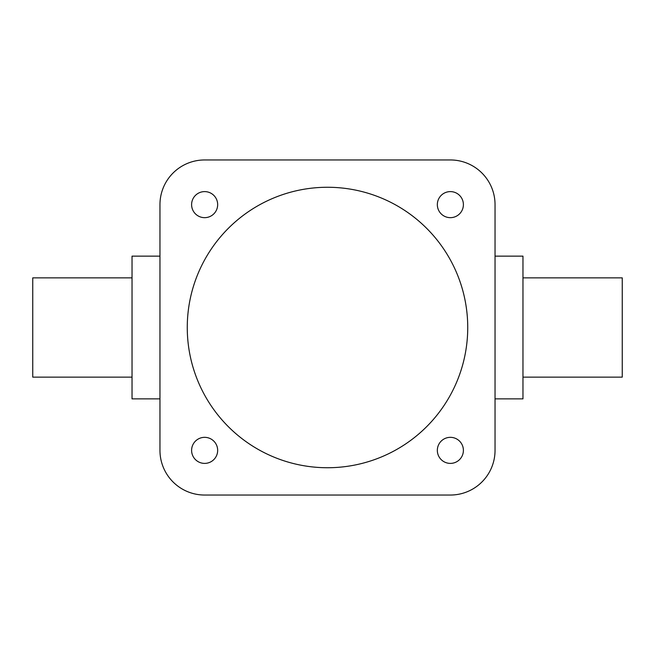 <?xml version="1.0" encoding="UTF-8"?>
<svg xmlns="http://www.w3.org/2000/svg" width="655" height="655" viewBox="0 0 655 655"><rect width="100%" height="100%" fill="white"/><g stroke="black" fill="none" stroke-linecap="round" stroke-linejoin="round"><path stroke-width="0.49" stroke-dasharray="3.27 2.46" d="M191.604 450.362A13.034 13.034 0 0 0 204.638 463.396A13.034 13.034 0 0 0 217.665 450.362A13.034 13.034 0 0 0 204.638 437.335A13.034 13.034 0 0 0 191.604 450.362M437.335 450.362A13.034 13.034 0 0 0 450.362 463.396A13.034 13.034 0 0 0 463.396 450.362A13.034 13.034 0 0 0 450.362 437.335A13.034 13.034 0 0 0 437.335 450.362M437.335 204.638A13.034 13.034 0 0 0 450.362 217.665A13.034 13.034 0 0 0 463.396 204.638A13.034 13.034 0 0 0 450.362 191.604A13.034 13.034 0 0 0 437.335 204.638M191.604 204.638A13.034 13.034 0 0 0 204.638 217.665A13.034 13.034 0 0 0 217.665 204.638A13.034 13.034 0 0 0 204.638 191.604A13.034 13.034 0 0 0 191.604 204.638M622.25 277.859L622.25 377.141M522.968 256.138L522.968 398.862M495.041 327.5L495.041 256.138L495.041 327.5M32.75 277.859L32.75 377.141M132.032 256.138L132.032 398.862M159.959 327.5L159.959 256.138L159.959 327.5M187.264 327.5A140.236 140.236 0 0 0 327.5 467.735A140.236 140.236 0 0 0 467.735 327.5A140.236 140.236 0 0 0 327.5 187.264A140.236 140.236 0 0 0 187.264 327.5M132.032 327.5L132.032 377.141L132.032 327.5M159.959 204.638L159.959 450.362A44.679 44.679 0 0 0 204.638 495.041L450.362 495.041A44.679 44.679 0 0 0 495.041 450.362L495.041 204.638A44.679 44.679 0 0 0 450.362 159.959L204.638 159.959A44.679 44.679 0 0 0 159.959 204.638M522.968 327.5L522.968 377.141L522.968 327.5"/><path stroke-width="0.98" d="M191.604 450.362A13.034 13.034 0 0 0 204.638 463.396A13.034 13.034 0 0 0 217.665 450.362A13.034 13.034 0 0 0 204.638 437.335A13.034 13.034 0 0 0 191.604 450.362M437.335 450.362A13.034 13.034 0 0 0 450.362 463.396A13.034 13.034 0 0 0 463.396 450.362A13.034 13.034 0 0 0 450.362 437.335A13.034 13.034 0 0 0 437.335 450.362M437.335 204.638A13.034 13.034 0 0 0 450.362 217.665A13.034 13.034 0 0 0 463.396 204.638A13.034 13.034 0 0 0 450.362 191.604A13.034 13.034 0 0 0 437.335 204.638M191.604 204.638A13.034 13.034 0 0 0 204.638 217.665A13.034 13.034 0 0 0 217.665 204.638A13.034 13.034 0 0 0 204.638 191.604A13.034 13.034 0 0 0 191.604 204.638M522.968 377.141L622.25 377.141L622.25 277.859L522.968 277.859M495.041 398.862L522.968 398.862L522.968 256.138L495.041 256.138M132.032 377.141L32.75 377.141L32.75 277.859L132.032 277.859M159.959 398.862L132.032 398.862L132.032 256.138L159.959 256.138M187.264 327.5A140.236 140.236 0 0 0 327.5 467.735A140.236 140.236 0 0 0 467.735 327.5A140.236 140.236 0 0 0 327.5 187.264A140.236 140.236 0 0 0 187.264 327.5M159.959 204.638L159.959 450.362A44.679 44.679 0 0 0 204.638 495.041L450.362 495.041A44.679 44.679 0 0 0 495.041 450.362L495.041 204.638A44.679 44.679 0 0 0 450.362 159.959L204.638 159.959A44.679 44.679 0 0 0 159.959 204.638"/></g></svg>
